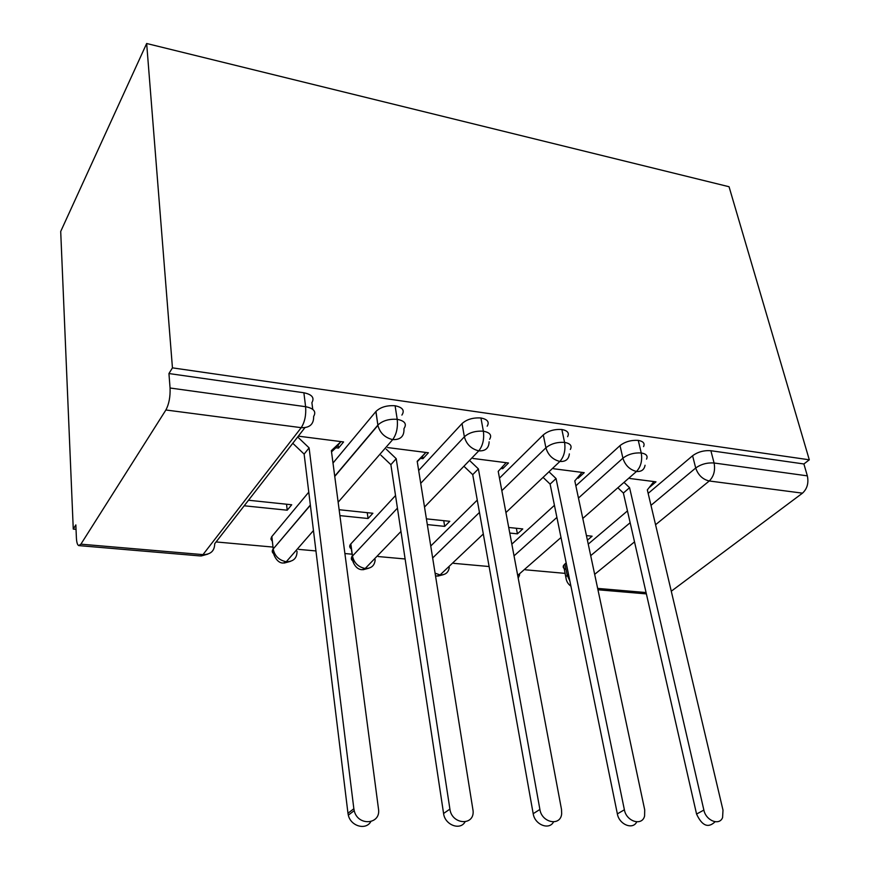 <?xml version="1.0" encoding="UTF-8"?>
<svg xmlns="http://www.w3.org/2000/svg" width="870" height="870" viewBox="0 0 870 870"><rect width="100%" height="100%" fill="white"/><g stroke="black" fill="none" stroke-linecap="round" stroke-linejoin="round"><path stroke-width="1.3" d="M165.887 409.987L80.899 544.174L202.982 554.625L301.216 427.67L165.887 409.987C168.998 404.137 170.389 396.807 170.063 388.009L168.943 373.545L172.445 367.858L146.66 43.5L60.704 231.463L73.265 529.09L76.038 529.341M216.086 541.945L272.995 547.078M298.704 549.383L315.951 550.938M344.901 553.548L351.85 554.168M378.167 556.539L405.115 558.975M453.651 563.336L489.114 566.533M525.415 569.807L565.196 573.384M146.66 43.5L729.049 186.735L809.296 459.806L172.445 367.858M671.281 591.219L802.488 493.159L709.268 480.979L655.567 524.73M648.161 493.377L692.585 455.749C697.892 451.889 703.993 450.214 710.877 450.725L803.891 463.971L809.296 459.806M710.877 450.725L714.085 462.992L807.349 475.857L803.891 463.971M807.349 475.857C808.828 483.024 807.208 488.799 802.488 493.159M73.265 529.09L75.842 524.893L76.408 538.008C76.647 542.445 77.419 544.968 78.724 545.599L80.899 544.174M649.738 487.146L655.98 481.828L629.902 478.5M586.445 535.605L592.111 536.192L587.413 540.194M566.033 569.458C563.455 568.578 562.64 567.229 563.575 565.413L566.174 562.836M588.25 544.131L627.455 510.918M168.943 373.545L303.88 392.762C312.036 394.48 314.712 397.775 311.895 402.647L312.743 409.324M272.375 541.368L270.907 539.074L271.57 536.877L308.774 492.148M332.992 463.047L375.96 411.445C380.505 407.116 386.878 405.224 395.1 405.757C402.647 407.345 404.92 410.455 401.896 415.088M370.761 821.704C365.781 830.524 350.697 826.174 348.326 815.157L347.967 813.265L353.851 808.741L354.221 810.644C357.722 826.565 381.256 824.629 378.472 808.828L331.361 450.627L340.964 441.601L335.874 447.778L338.484 448.104L343.585 441.938L298.323 436.153M244.198 505.785L287.22 510.201L291.711 504.763L248.516 500.239M351.523 549.046C349.501 547.719 349.164 546.121 350.523 544.261L395.535 495.53M418.677 470.496L462.035 423.581C466.733 419.362 473.03 417.491 480.936 417.981C487.537 419.318 489.614 422.048 487.178 426.18M465.037 821.889C460.154 830.839 444.82 824.89 443.58 813.483L449.91 809.1C451.704 824.597 474.335 826.25 473.117 810.949L417.198 461.296L425.919 452.454L420.482 458.392L422.95 458.697L428.399 452.77L387.618 447.561M339.909 515.616L368.064 518.509L372.882 513.256L339.137 509.722M430.77 546.001L477.26 500.098M499.489 478.152L543.282 434.913C548.144 430.857 554.342 429.051 561.857 429.508C567.61 430.617 569.524 433.01 567.599 436.675M500.859 468.473L502.729 468.702L508.482 462.992L472.997 458.457M427.344 524.599L444.69 526.372L449.801 521.304L426.42 518.857M511.843 544.131L554.44 505.329M575.864 485.819L620.005 445.614C625.019 441.71 631.109 439.97 638.265 440.383C643.289 441.318 645.061 443.395 643.561 446.614M577.212 478.043L578.213 478.174L584.227 472.671L553.646 468.756M509.766 533.06L517.422 533.843L522.772 528.938L508.722 527.47M582.791 518.444L636.481 471.475C640.896 466.733 642.484 460.567 641.244 452.955L638.265 440.383M517.693 575.396L561.009 537.508M578.213 478.174L577.995 477.13M517.422 533.843L516.356 528.264M502.729 468.702L502.371 466.82M444.69 526.372L443.743 520.673M422.95 458.697L422.537 456.152M368.064 518.509L367.238 512.658M338.484 448.104L338.082 445.103M287.22 510.201L286.534 504.219M505.927 512.56L559.878 461.459C564.13 456.554 565.696 450.192 564.576 442.384L561.857 429.508M436.838 576.071L440.1 574.918L483.307 533.984M424.527 507.036L478.761 450.867C482.806 445.766 484.34 439.209 483.372 431.194L480.936 417.981M354.764 561.9C351.382 560.584 350.512 558.757 352.143 556.43C350.958 554.505 352.839 569.415 362.116 569.709L365.193 568.501L400.961 531.461M338.147 502.218L392.685 439.622C396.502 434.315 398.014 427.551 397.209 419.318L395.1 405.757M297.04 551.286C297.04 558.192 293.451 561.672 286.274 561.748C279.107 560.28 274.757 556.104 273.224 549.198C271.995 551.852 276.258 563.629 283.424 563.01L286.274 561.748L313.461 530.548M715.086 821.758C708.213 828.436 702.046 825.88 696.565 814.059L703.873 810.068C705.896 820.66 719.446 826.043 722.578 817.572L723.003 810.144L647.334 489.897L653.881 481.567M696.565 814.059L623.388 493.04L618.548 488.418M703.873 810.068L629.575 487.689L624.703 483.035M629.575 487.689L623.388 493.04M636.731 821.878C632.871 830.165 619.103 824.521 617.363 813.885L624.388 809.774C626.346 821.606 642.19 826.424 644.594 815.995L644.713 809.85L574.809 480.882L582.019 472.388M617.363 813.885L550.112 484.101L543.804 478.076M624.388 809.774L556.06 478.554L549.709 472.486M556.06 478.554L550.112 484.101M553.527 821.932C549.155 830.48 534.702 824.673 533.19 813.689L539.9 809.448C541.782 822.9 560.628 826.565 561.661 813.787L561.52 809.524L498.216 471.366L506.144 462.699M533.19 813.689L472.725 474.661L464.721 467.016M539.9 809.448L478.391 468.897L470.333 461.209M478.391 468.897L472.725 474.661M443.58 813.483L390.869 464.678L380.94 455.206M420.482 458.392L417.263 461.665M449.91 809.1L396.209 458.686L386.215 449.159M396.209 458.686L390.869 464.678M347.967 813.265L304.13 454.096L292.777 443.287M335.874 447.778L331.524 451.878M353.851 808.741L309.1 447.865L297.681 436.979M309.1 447.865L304.13 454.096M634.524 541.879L594.667 574.341M597.657 588.403L646.073 592.546M650.988 505.339L695.706 468.006C701.046 464.178 707.169 462.514 714.085 462.992C715.434 470.42 713.824 476.412 709.268 480.979C702.666 479.435 698.142 475.107 695.706 468.006L692.585 455.749M170.063 388.009L305.609 406.692L303.88 392.762M79.235 545.642L200.404 555.952L202.982 554.625C210.681 554.549 214.596 550.917 214.705 543.728L304.902 427.681M301.216 427.67C304.761 422.146 306.229 415.153 305.609 406.692C313.809 408.367 316.484 411.619 313.646 416.447C313.82 424.234 309.676 427.975 301.216 427.67M564.902 563.901L567.218 575.255L568.491 574.2M590.697 555.658L630.152 522.729M646.54 459.11C648.052 455.923 646.29 453.868 641.244 452.955C634.067 452.563 627.955 454.303 622.909 458.175L620.005 445.614M645.061 465.254C644.224 469.767 641.353 471.844 636.481 471.475C629.673 469.702 625.149 465.276 622.898 458.185L578.463 498.053M519.651 574.831L518.215 578.191M569.893 581.073L567.218 575.255L565.881 576.756C566.076 580.79 567.762 583.922 570.927 586.152M566.316 579.725L563.575 565.413M514.039 555.865L556.909 517.4M432.684 557.942L479.468 512.43M501.838 490.68L545.914 447.8L543.282 434.913M350.838 543.891L352.47 556.06L397.438 508.134M420.732 483.318L464.373 436.794L462.035 423.581M271.853 536.507L273.202 548.97L310.351 505.013M334.722 476.173L377.874 425.115L375.862 411.564M570.328 449.464C572.275 445.831 570.361 443.482 564.576 442.384C557.039 441.96 550.819 443.765 545.914 447.789C548.056 455.064 552.711 459.621 559.878 461.459C565.598 461.829 568.752 459.316 569.35 453.912M449.279 567.479C448.474 572.536 445.418 575.016 440.1 574.918L435.13 573.21M489.614 439.296C492.083 435.196 489.995 432.499 483.372 431.194C475.444 430.737 469.104 432.597 464.373 436.783C466.396 444.255 471.192 448.942 478.761 450.867C485.449 451.204 488.907 448.18 489.125 441.775M375.177 559.627C374.709 565.576 371.381 568.534 365.193 568.501C358.277 567.044 354.036 562.901 352.47 556.06L350.523 544.261M404.017 428.529C407.062 423.94 404.789 420.873 397.209 419.318C388.955 418.807 382.55 420.699 377.971 424.984L377.906 425.365C379.885 432.912 384.812 437.664 392.685 439.622C400.515 439.894 404.278 436.305 403.963 428.834M310.372 505.252L273.202 548.97C271.462 551.254 272.147 553.157 275.246 554.647M646.377 593.895L597.951 589.773M437.838 576.114L443.417 574.646M363.051 569.752L368.923 568.175M435.555 575.82L436.805 576.06M284.262 563.053L290.504 561.346M201.133 555.984L207.821 554.125M334.754 476.423L377.906 425.365L375.96 411.445M354.221 810.644L348.326 815.157"/></g></svg>
